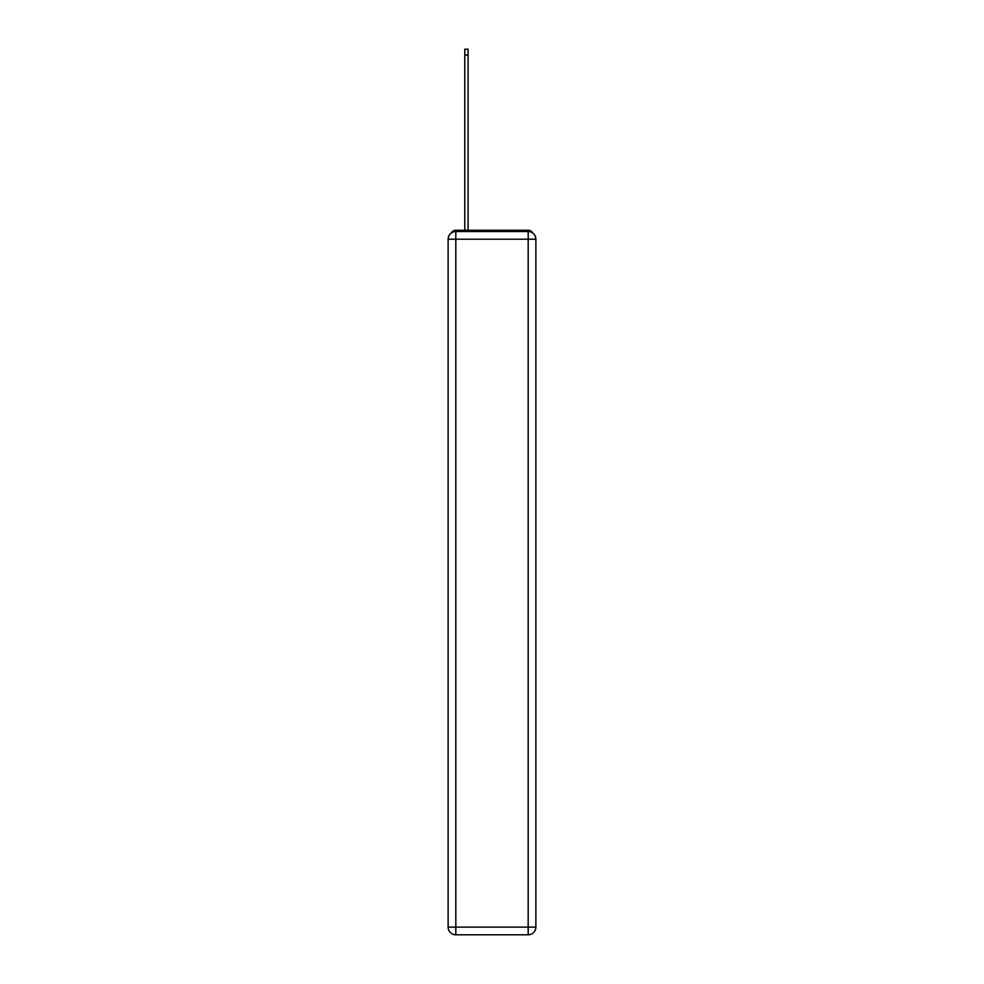<?xml version="1.0" encoding="UTF-8"?>
<svg xmlns="http://www.w3.org/2000/svg" width="984" height="984" viewBox="0 0 984 984"><rect width="100%" height="100%" fill="white"/><g stroke="black" fill="none" stroke-linecap="round" stroke-linejoin="round"><path stroke-width="1.48" d="M532.738 233.023A5.117 5.117 0 0 0 528.187 230.256L455.813 230.256A5.117 5.117 0 0 0 451.262 233.023M455.813 230.256L464.768 230.256L464.768 49.2L468.089 49.2L468.089 230.256L472.049 230.256M511.951 230.256L528.187 230.256M455.813 231.535L528.187 231.535A7.675 7.675 0 0 1 535.862 239.21L535.862 927.125A7.675 7.675 0 0 1 528.187 934.8L455.813 934.8L455.813 927.125L528.187 927.125L528.187 239.21L455.813 239.21L455.813 927.125L448.138 927.125L448.138 239.21L455.813 239.21L455.813 231.535A7.675 7.675 0 0 0 448.138 239.21A7.675 7.675 0 0 1 455.813 231.535M448.138 927.125A7.675 7.675 0 0 0 455.813 934.8A7.675 7.675 0 0 1 448.138 927.125M528.187 934.8A7.675 7.675 0 0 0 535.862 927.125L528.187 927.125L528.187 934.8M535.862 239.21A7.675 7.675 0 0 0 528.187 231.535L528.187 239.21L535.862 239.21M464.768 55.079L468.089 55.079"/></g></svg>
